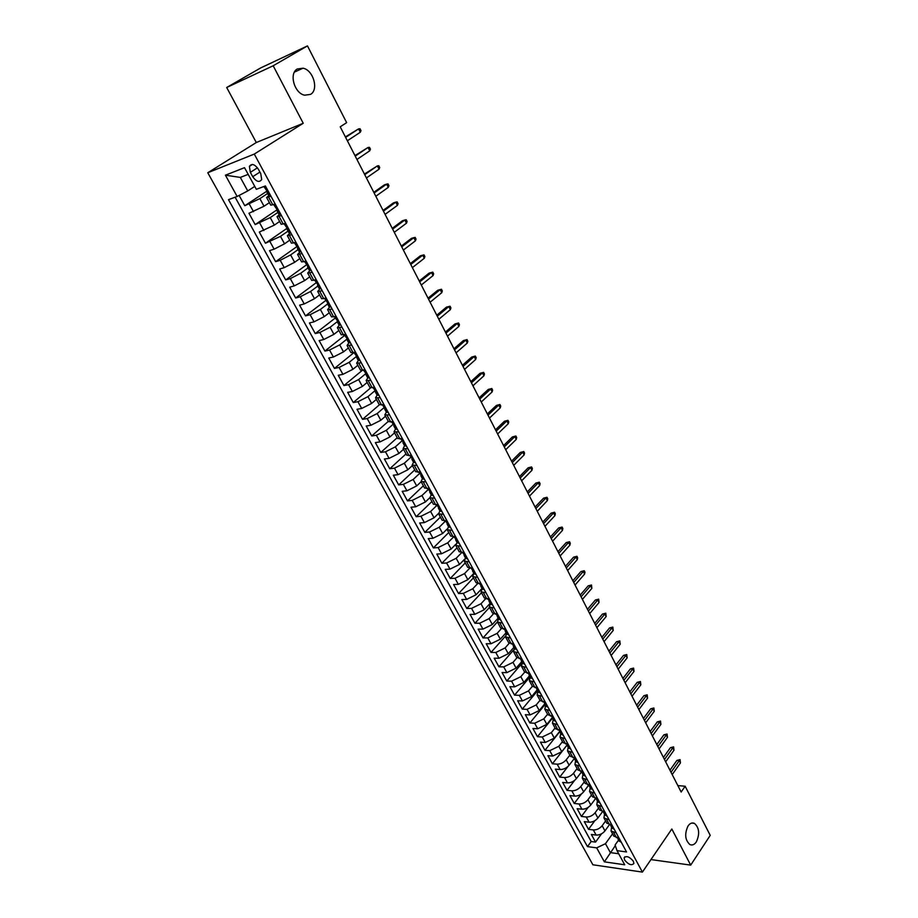 <?xml version="1.0" encoding="UTF-8"?>
<svg xmlns="http://www.w3.org/2000/svg" width="918" height="918" viewBox="0 0 918 918"><rect width="100%" height="100%" fill="white"/><g stroke="black" fill="none" stroke-linecap="round" stroke-linejoin="round"><path stroke-width="1.38" d="M688.064 825.936C690.015 823.239 692.138 822.379 694.433 823.377C699.309 827.829 699.929 834.014 696.326 841.932C694.375 844.698 692.218 845.57 689.877 844.549C685.023 840.039 684.415 833.842 688.064 825.936M297.363 68.965L303.02 68.196C313.359 69.998 319.005 89.93 310.491 94.393L304.627 95.185C294.334 93.349 288.745 73.279 297.363 68.965M633.386 861.291C629.507 856.678 626.42 855.53 624.125 857.825L624.63 860.051C628.497 864.641 631.573 865.789 633.879 863.494L633.386 861.291M207.778 172.745L592.89 864.779L642.405 872.1L254.286 154.075L207.778 172.745L256.306 142.519L303.227 123.276L273.185 65.763L226.689 87.497L256.306 142.519M226.689 87.497L260.712 67.909L307.473 45.9L273.185 65.763M239.116 195.419L244.796 205.724L266.507 191.414M269.399 202.637L264.028 206.229L248.962 213.286L255.181 224.577L277.466 209.522M279.646 221.479L274.333 225.117L259.312 232.059L265.463 243.224L287.472 227.985M289.79 240.126L284.534 243.809L274.115 249.18L269.548 250.625L275.629 261.676L297.202 246.38M299.819 258.578L294.632 262.296L284.259 267.631L279.669 269.008L285.705 279.933L306.474 264.854M309.745 276.823L304.615 280.598L294.288 285.888L289.698 287.185L295.653 298.006L316.113 282.801M319.556 294.885L314.495 298.694L304.225 303.95L299.612 305.178L305.51 315.884L325.729 300.519M329.275 312.751L324.272 316.607L314.048 321.828L309.423 322.975L315.264 333.578L335.254 318.053M338.891 330.446L333.945 334.336L323.767 339.522L319.131 340.601L324.915 351.078L344.663 335.403M348.404 347.945L343.516 351.881L333.395 357.022L328.747 358.031L334.462 368.416L353.992 352.581M357.825 365.272L352.994 369.243L342.907 374.349L338.26 375.29L343.917 385.56L362.22 370.413M367.154 382.416L362.38 386.421L352.34 391.493L347.67 392.376L353.281 402.543L370.654 387.855M376.38 399.387L371.652 403.427L361.669 408.464L356.999 409.279L362.541 419.342L379.375 404.827M385.514 416.187L380.844 420.26L370.895 425.275L366.213 426.021L371.71 435.981L388.325 421.362M394.556 432.814L389.943 436.934L380.041 441.902L375.347 442.591L380.786 452.448L397.219 437.714M403.507 449.281L398.951 453.423L389.094 458.369L384.39 458.989L389.771 468.754L406.02 453.905M412.366 465.587L407.856 469.764L398.045 474.663L393.34 475.226L398.676 484.899L414.729 469.936M421.144 481.721L416.68 485.932L406.915 490.797L402.21 491.302L407.477 500.884L423.359 485.806M429.831 497.694L425.424 501.939L415.705 506.782L410.977 507.229L416.198 516.708L431.908 501.526M438.494 513.472L434.076 517.786L424.391 522.594L419.664 522.996L424.839 532.371L440.376 517.086M447.146 528.997L442.648 533.484L433.009 538.258L428.27 538.602L433.399 547.897L448.753 532.509M455.81 544.271L451.128 549.033L441.535 553.772L436.796 554.059L441.868 563.262L457.061 547.771M464.577 559.211L459.528 564.421L449.981 569.137L445.23 569.367L450.256 578.478L465.277 562.895M473.837 573.371L467.847 579.671L458.334 584.353L453.584 584.525L458.564 593.556L473.424 577.881M482.007 588.427L476.086 594.761L466.619 599.42L461.857 599.546L466.792 608.485L481.491 592.718M490.109 603.344L484.245 609.713L474.824 614.337L470.062 614.417L474.939 623.265L489.489 607.418M498.13 618.124L492.335 624.527L482.948 629.117L478.175 629.14L483.017 637.918L497.407 621.968M506.07 632.754L500.333 639.192L490.992 643.759L486.219 643.736L491.015 652.423L505.336 636.3M513.942 647.247L508.274 653.731L498.967 658.263L494.194 658.195L498.933 666.801L513.391 650.265M521.734 661.614L516.123 668.12L506.862 672.63L502.077 672.515L506.782 681.041L521.849 663.53M529.457 675.843L523.914 682.384L514.688 686.859L509.903 686.698L514.562 695.144L530.03 676.887M537.11 689.934L531.625 696.51L522.434 700.962L517.649 700.755L522.262 709.121L537.569 690.784M544.695 703.911L539.256 710.509L530.111 714.927L525.326 714.674L529.893 722.971L545.04 704.554M552.2 717.738L546.83 724.371L537.719 728.766L532.933 728.479L537.455 736.695L552.441 718.186M559.67 731.416L554.323 738.118L545.258 742.478L540.461 742.146L544.948 750.293L559.785 731.703M567.117 744.923L561.759 751.727L552.728 756.076L547.931 755.686L552.384 763.765L567.129 745.014M573.945 757.763L575.816 759.725L574.553 758.234L569.126 765.222C566.555 768.091 563.56 769.525 560.129 769.536L555.333 769.112L559.739 777.11L568.081 766.358M581.702 771.682L576.424 778.59C573.876 781.47 570.893 782.893 567.462 782.882L562.665 782.423L567.026 790.341L574.679 780.334M588.805 784.993L583.653 791.844C581.128 794.724 578.156 796.147 574.725 796.101L569.929 795.596L574.255 803.457L581.392 793.99M595.771 798.304L590.813 804.971C588.312 807.863 585.351 809.274 581.932 809.206L577.135 808.666L581.415 816.446L588.128 807.427M602.633 811.535L597.916 817.984C595.438 820.887 592.489 822.287 589.069 822.195L584.273 821.621L588.518 829.333L594.864 820.681M302.056 253.575L297.593 254.47L299.956 251.991M291.809 234.687L287.368 235.685L289.996 233.126M281.447 215.581L277.041 216.682L280.024 213.997M307.473 45.9L346.637 122.656L340.211 126.81L681.145 792.027L685.161 786.244L677.84 785.567M250.35 172.354L252.714 176.704C256.363 181.787 259.358 182.728 261.687 179.538L260.746 173.628L258.383 169.245C254.734 164.161 251.739 163.209 249.398 166.376L250.35 172.354L257.453 167.81M618.594 840.05L615.106 844.962L616.999 850.642L626.546 851.95L265.394 185.952L256.34 189.315L244.532 167.673L225.403 175.189L237.131 196.452L228.502 199.665L587.474 846.614L596.666 847.865L605.478 843.688L610.367 852.604L618.698 853.763M616.999 850.642L624.71 864.79L604.377 861.841L596.666 847.865M605.605 820.979L602.151 825.73C599.683 828.633 596.746 830.033 593.326 829.929L588.518 829.333M609.46 824.651L604.962 830.882L602.151 825.73M598.57 808.058L595.082 812.786C592.603 815.689 589.643 817.1 586.223 817.009L581.415 816.446M591.479 795.011L587.956 799.727C585.454 802.619 582.482 804.042 579.051 803.984L574.255 803.457M584.33 781.849L580.761 786.554C578.237 789.434 575.253 790.857 571.822 790.834L567.026 790.341M577.112 768.573L573.509 773.254C570.95 776.135 567.967 777.569 564.536 777.557L559.739 777.11M569.826 755.17L566.188 759.84C563.606 762.709 560.6 764.143 557.169 764.166L552.384 763.765M562.47 741.652L558.798 746.3L549.744 750.649L544.948 750.293M555.057 728.008L551.339 732.633L542.251 737.016L537.455 736.695M547.564 714.238L543.812 718.84L534.678 723.246L529.893 722.971M540.014 700.342L536.215 704.921L527.047 709.362L522.262 709.121M532.383 686.308L528.538 690.875L519.336 695.339L514.562 695.144M524.694 672.148L520.804 676.692L511.567 681.179L506.782 681.041M516.949 657.816L512.99 662.383L503.707 666.904L498.933 666.801M509.169 643.311L505.107 647.936L495.789 652.48L491.015 652.423M501.354 628.646L497.143 633.351L487.779 637.918L483.017 637.918M493.494 613.809L489.11 618.617L479.701 623.219L474.939 623.265M485.599 598.777L480.998 603.757L471.554 608.382L466.792 608.485M477.67 583.573L472.804 588.748L463.315 593.407L458.564 593.556M469.718 568.173L464.531 573.589L455.007 578.283L450.256 578.478M461.754 552.567L456.177 558.282L446.607 563.009L441.868 563.262M453.744 536.778L447.743 542.836L438.127 547.587L433.399 547.897M445.448 521.068L439.229 527.23L429.567 532.015L424.839 532.371M436.911 505.348L430.622 511.475L420.926 516.283L416.198 516.708M428.304 489.478L421.936 495.559L412.193 500.402L407.477 500.884M419.595 473.447L413.169 479.483L403.381 484.36L398.676 484.899M410.816 457.267L404.31 463.246L394.476 468.169L389.771 468.754M401.969 440.881L395.36 446.848L385.48 451.794L380.786 452.448M393.156 424.231L386.317 430.29L376.391 435.27L371.71 435.981M384.332 407.351L377.183 413.548L367.223 418.574L362.541 419.342M375.336 390.379L367.957 396.645L357.951 401.705L353.281 402.543M366.202 373.27L358.64 379.57L348.576 384.653L343.917 385.56M357.033 357.377L356.941 356.023L349.219 362.312L339.109 367.441L334.462 368.416M346.889 339.144L339.706 344.881L329.551 350.045L324.915 351.078M337.227 321.702L330.09 327.267L319.889 332.465L315.264 333.578M327.6 303.95L320.371 309.469L310.123 314.702L305.51 315.884M317.869 286.026L310.559 291.476L300.266 296.755L295.653 298.006M308.035 267.907L300.634 273.3L290.295 278.613L285.705 279.933M298.098 249.593L290.604 254.929L280.208 260.276L275.629 261.676M288.045 231.095L280.472 236.362L265.463 243.224M277.902 212.391L270.225 217.589L255.181 224.577M270.982 196.257L266.599 197.473L270.076 194.593M267.631 193.48L259.874 198.609L244.796 205.724M235.123 197.198L591.181 841.519L595.553 842.093L601.565 833.785M604.962 830.882C602.506 833.785 599.569 835.185 596.138 835.07L591.341 834.451L595.553 842.093M275.182 204.014L270.787 205.184L266.599 197.473M277.041 216.682L281.183 224.313L285.613 223.246M287.368 235.685L291.465 243.224L295.929 242.26M297.593 254.47L301.643 261.94L306.13 261.079M312.2 272.279L307.702 273.071L309.859 270.615M307.702 273.071L311.707 280.449L316.228 279.692M322.229 290.765L317.697 291.465L319.716 289.021M317.697 291.465L321.667 298.763L326.211 298.109M332.144 309.068L327.588 309.653L329.493 307.197M327.588 309.653L331.524 316.882L336.091 316.331M341.966 327.164L337.376 327.657L339.19 325.179M337.376 327.657L341.266 334.806L345.868 334.359M351.674 345.076L347.073 345.478L348.806 342.953M347.073 345.478L350.917 352.558L355.53 352.191M361.29 362.805L356.654 363.103L358.318 360.544M356.654 363.103L360.464 370.115L365.1 369.839M370.803 380.339L366.144 380.557L367.751 377.941L369.403 377.768M366.144 380.557L369.908 387.488L374.578 387.304M380.213 397.689L375.531 397.827L377.103 395.153M375.531 397.827L379.26 404.677L383.942 404.586M389.519 414.867L384.814 414.913L386.34 412.182M384.814 414.913L388.509 421.695L393.225 421.695M398.745 431.873L394.017 431.827L395.497 429.039M394.017 431.827L397.666 438.54L402.405 438.62M407.867 448.695L403.117 448.569L404.551 445.735M403.117 448.569L406.731 455.213L411.494 455.374M416.898 465.346L412.125 465.139L413.525 462.259M412.125 465.139L415.705 471.714L420.478 471.967M425.837 481.835L421.041 481.537L422.395 478.611M421.041 481.537L424.586 488.055L429.383 488.376M434.684 498.153L429.876 497.786L431.185 494.802M429.876 497.786L433.388 504.234L438.196 504.636M443.451 514.309L438.62 513.862L439.894 510.833M438.62 513.862L442.086 520.242L446.928 520.724M452.115 530.306L447.273 529.778L448.512 526.702M447.273 529.778L450.715 536.101L455.569 536.651M460.71 546.13L455.844 545.544L457.038 542.423M455.844 545.544L459.241 551.798L464.118 552.429M469.213 561.816L464.324 561.15L465.483 557.983M464.324 561.15L467.698 567.347L472.586 568.047M477.624 577.342L472.724 576.596L473.849 573.394M472.724 576.596L476.063 582.735L480.975 583.504M485.966 592.707L481.055 591.903L482.134 588.656M481.055 591.903L484.36 597.985L489.271 598.811M494.217 607.934L489.294 607.05L490.338 603.769M489.294 607.05L492.564 613.075L497.499 613.981M502.398 623.012L497.453 622.06L498.463 618.732M497.453 622.06L500.689 628.027L505.646 629.002M510.488 637.941L505.531 636.931L506.506 633.558M505.531 636.931L508.744 642.83L513.701 643.874M518.509 652.721L513.541 651.654L514.482 648.246M513.541 651.654L516.719 657.495L521.688 658.596M526.45 667.375L521.458 666.227L522.376 662.785M521.458 666.227L524.614 672.022L529.606 673.192M534.31 681.879L529.319 680.674L530.191 677.197M529.319 680.674L532.44 686.412L537.443 687.639M542.102 696.246L537.099 694.983L537.937 691.472M537.099 694.983L540.186 700.675L545.2 701.949M549.825 710.475L544.799 709.155L545.613 705.609M544.799 709.155L547.862 714.789L552.888 716.132M557.467 724.577L552.441 723.2L553.221 719.62M552.441 723.2L555.47 728.777L560.508 730.177M565.052 738.542L560.003 737.108L560.749 733.493M560.003 737.108L563.009 742.639L568.058 744.096M572.557 752.381L567.496 750.89L568.219 747.241M567.496 750.89L570.468 756.375L575.529 757.889M579.981 766.094L574.92 764.556L575.609 760.873M574.92 764.556L577.87 769.972L582.941 771.545M587.348 779.68L582.276 778.085L582.941 774.367M582.276 778.085L585.202 783.456L590.285 785.085M594.657 793.141L589.563 791.488L590.194 787.747M589.563 791.488L592.466 796.813L597.549 798.488M601.887 806.474L596.792 804.776L597.4 801.001M596.792 804.776L599.661 810.055L604.755 811.776M609.047 819.694L603.952 817.938L604.526 814.14M603.952 817.938L606.798 823.171L611.904 824.949M616.15 832.787L611.044 830.985L611.595 827.164M611.044 830.985L613.867 836.172L618.973 837.996M248.193 174.374L240.332 177.415L247.745 190.944L237.131 196.452M254.745 186.388L247.745 190.944M650.954 859.581L690.692 865.112L710.222 835.38L685.161 786.244M690.692 865.112L671.827 829.011L642.405 872.1M303.227 123.276L254.286 154.075M615.324 845.627L604.377 861.841M612.57 833.796L605.478 843.688M591.181 841.519L587.474 846.614M240.332 177.415L225.403 175.189M270.03 194.501L268.423 194.949L266.438 191.277L267.104 191.036L263.856 186.526M267.081 190.496L266.438 191.277M360.292 132.249L361.004 130.643L360.051 128.772L358.582 128.887L360.292 132.249L347.371 140.787M345.638 137.402L358.582 128.887L345.397 136.92M275.457 204.53L273.644 204.553M280.46 213.745L278.842 214.146L276.88 210.509L277.557 210.291L273.656 204.565M277.511 209.671L276.88 210.509M369.724 150.816L370.413 149.186L369.472 147.339L368.026 147.488L369.724 150.816L356.953 159.468M355.232 156.117L368.026 147.488L354.956 155.59M285.842 223.671L284.144 223.728M290.776 232.77L289.159 233.126L287.208 229.534L287.908 229.339L284.064 223.762M287.827 228.651L287.208 229.534M379.054 169.187L379.719 167.546L378.79 165.722L377.378 165.894L379.054 169.187L366.431 177.966M364.733 174.649L377.378 165.894L364.423 174.053M296.101 242.604L294.793 242.627M300.978 251.589L299.348 251.911L297.421 248.365L298.132 248.193L294.38 242.754M298.029 247.424L297.421 248.365M388.28 187.375L388.945 185.723L388.027 183.91L386.627 184.116L388.28 187.375L375.806 196.268M374.131 192.987L386.627 184.116L384.263 184.92L373.798 192.344M311.076 270.213L309.435 270.489L307.53 266.977L308.264 266.828L304.581 261.55M306.256 261.32L310.789 270.385M308.115 266.002L307.53 266.977M397.425 205.368L398.068 203.704L397.161 201.914L395.784 202.144L397.425 205.368L385.09 214.376M383.426 211.14L395.784 202.144L393.409 202.912L383.07 210.429M321.07 288.631L319.418 288.883L317.525 285.395L318.271 285.28L314.667 280.139M318.098 284.385L317.525 285.395M406.467 223.189L407.099 221.513L406.192 219.735L404.849 219.999L406.467 223.189L394.281 232.311M392.64 229.098L404.849 219.999L402.474 220.733L392.25 228.341M330.95 306.853L329.287 307.071L327.416 303.629L328.185 303.525L324.651 298.522M327.967 302.573L327.416 303.629M415.418 240.826L416.038 239.139L415.143 237.383L413.823 237.67L415.418 240.826L403.381 250.052M401.751 246.873L413.823 237.67L411.436 238.37L401.338 246.07M340.727 324.892L339.052 325.064L337.204 321.656L337.985 321.587L334.531 316.721M337.721 320.566L337.204 321.656M424.288 258.291L424.885 256.581L424.001 254.848L422.705 255.158L424.288 258.291L412.377 267.62M410.771 264.476L422.705 255.158L420.318 255.824L410.323 263.615M350.401 342.735L348.725 342.873L346.889 339.499L347.681 339.453L344.296 334.714M347.383 338.386L346.889 339.499M419.698 281.895L431.494 272.485L429.108 273.105L432.78 272.141L431.494 272.485L433.066 275.584L421.293 285.016M429.108 273.105L419.228 280.988M432.78 272.141L433.652 273.862L433.066 275.584M359.982 360.384L358.284 360.487L356.482 357.159M357.286 357.136L353.969 352.535M428.534 299.142L440.192 289.629L437.806 290.226L441.466 289.262L440.192 289.629L441.753 292.693L430.117 302.229M437.806 290.226L428.04 298.178M441.466 289.262L442.327 290.96L441.753 292.693M366.385 373.477L365.961 374.636L366.787 374.624L363.528 370.161M437.289 316.217L448.81 306.601L446.423 307.163L450.061 306.21L448.81 306.601L450.359 309.641L438.85 319.269M446.423 307.163L436.773 315.207M450.061 306.21L450.91 307.897L450.359 309.641M378.836 395.153L377.126 395.188L375.347 391.929L376.185 391.94L372.995 387.603M375.749 390.747L375.347 391.929M445.953 333.119L457.348 323.411L454.961 323.951L458.575 322.987L457.348 323.411L458.874 326.418L447.502 336.149M454.961 323.951L445.414 332.064M458.575 322.987L459.425 324.662L458.874 326.418M388.107 412.262L386.398 412.274L384.642 409.038L385.491 409.084L382.37 404.861M385.009 407.856L384.642 409.038M454.525 349.861L465.805 340.062L463.406 340.555L467.01 339.614L465.805 340.062L467.308 343.034L456.062 352.856M463.406 340.555L453.962 348.76M467.01 339.614L467.847 341.266L467.308 343.034M397.299 429.199L395.566 429.176L393.833 425.975L394.694 426.044L391.642 421.947M394.166 424.782L393.833 425.975M463.028 366.431L474.17 356.54L471.772 357.01L475.352 356.069L474.17 356.54L475.662 359.489L464.542 369.392M471.772 357.01L462.431 365.284M475.352 356.069L476.19 357.71L475.662 359.489M406.387 445.964L404.654 445.918L402.933 442.751L403.817 442.832L400.822 438.85M403.231 441.547L402.933 442.751M471.439 382.84L482.455 372.857L480.057 373.305L483.625 372.364L482.455 372.857L483.935 375.783L472.942 385.778M480.057 373.305L470.819 381.647M483.625 372.364L484.44 373.993L483.935 375.783M415.384 462.569L413.639 462.477L411.941 459.344L412.836 459.448L409.898 455.592M412.216 458.139L411.941 459.344M479.758 399.089L490.66 389.025L488.261 389.439L491.807 388.509L490.66 389.025L492.128 391.917L481.25 402.004M488.261 389.439L479.127 397.861M491.807 388.509L492.622 390.116L492.128 391.917M424.013 479.253L422.544 478.875L420.857 475.776L421.764 475.903L418.895 472.15M421.098 474.572L420.857 475.776M488.009 415.188L498.784 405.033L496.386 405.423L499.92 404.494L498.784 405.033L500.241 407.902L489.489 418.069M496.386 405.423L487.355 413.915M499.92 404.494L500.723 406.089L500.241 407.902M432.837 495.525L431.357 495.112L429.693 492.037L430.611 492.186L427.799 488.548M429.899 490.832L429.693 492.037M496.179 431.127L506.839 420.892L504.43 421.247L507.952 420.329L506.839 420.892L508.274 423.726L497.636 433.973M504.43 421.247L495.502 429.808M507.952 420.329L508.744 421.901L508.274 423.726M441.845 511.36L440.078 511.188L438.425 508.147L439.355 508.308L436.612 504.785M438.609 506.943L438.425 508.147M504.269 446.905L514.814 436.589L512.405 436.922L515.905 436.004L514.814 436.589L516.237 439.401L505.715 449.728M512.405 436.922L503.569 445.551M515.905 436.004L516.696 437.565L516.237 439.401M450.497 527.299L448.718 527.093L447.089 524.086L448.03 524.281L445.333 520.85M447.238 522.893L447.089 524.086M512.278 462.546L522.709 452.149L520.299 452.448L523.788 451.541L522.709 452.149L524.121 454.938L513.713 465.346M520.299 452.448L511.567 461.146M523.788 451.541L524.568 453.09L524.121 454.938M459.057 543.089L457.267 542.848L455.649 539.876L456.602 540.082L453.962 536.766M455.776 538.682L455.649 539.876M520.219 478.026L530.535 467.56L528.125 467.836L531.591 466.929L530.535 467.56L531.935 470.314L521.642 480.803M528.125 467.836L519.485 476.591M531.591 466.929L532.371 468.467L531.935 470.314M467.537 558.729L465.736 558.454L464.141 555.505L465.105 555.734L462.523 552.521M464.233 554.323L464.141 555.505M528.079 493.368L538.281 482.822L535.871 483.075L539.325 482.179L538.281 482.822L539.669 485.553L529.491 496.11M535.871 483.075L527.322 491.887M539.325 482.179L540.094 483.694L539.669 485.553M475.926 574.209L474.124 573.899L472.541 570.973L473.516 571.226L470.991 568.116M472.609 569.803L472.541 570.973M535.871 508.561L545.958 497.946L543.548 498.164L546.979 497.281L545.958 497.946L547.335 500.654L537.26 511.28M543.548 498.164L535.091 507.046M546.979 497.281L547.748 498.784L547.335 500.654M484.245 589.54L482.432 589.195L480.86 586.304L481.847 586.579L479.368 583.561M480.906 585.145L480.86 586.304M543.582 523.616L553.565 512.921L551.156 513.128L554.575 512.233L553.565 512.921L554.931 515.606L544.959 526.312M551.156 513.128L542.79 522.067M554.575 512.233L555.333 513.724L554.931 515.606M492.484 604.721L490.648 604.354L489.099 601.485L490.097 601.772L487.676 598.857M489.122 600.326L489.099 601.485M551.225 538.522L561.105 527.77L558.683 527.942L562.091 527.058L561.105 527.77L562.447 530.42L552.59 541.195M558.683 527.942L550.41 536.938M562.091 527.058L562.837 528.538L562.447 530.42M500.631 619.765L498.795 619.352L497.258 616.517L498.256 616.827L495.892 614.004M497.258 615.37L497.258 616.517M558.798 553.302L568.563 542.469L566.154 542.63L569.539 541.746L568.563 542.469L569.906 545.108L560.152 555.941M566.154 542.63L557.96 551.672M569.539 541.746L570.285 543.204L569.906 545.108M508.71 634.659L506.862 634.212L505.336 631.4L506.357 631.733L504.039 629.002M505.313 630.276L505.336 631.4M566.291 567.932L575.965 557.042L573.543 557.169L576.929 556.297L575.965 557.042L577.284 559.659L567.645 570.548M573.543 557.169L565.454 566.28M576.929 556.297L577.663 557.742L577.284 559.659M516.708 649.405L514.849 648.934L513.334 646.146L514.367 646.501L512.095 643.862M513.3 645.033L513.334 646.146M573.727 582.437L583.297 571.478L580.876 571.581L584.238 570.721L583.297 571.478L584.605 574.071L575.058 585.03M580.876 571.581L572.866 580.75M584.238 570.721L584.973 572.155L584.605 574.071M524.626 664.012L522.767 663.507L521.263 660.753L522.308 661.121L520.081 658.573M521.206 659.652L521.263 660.753M581.094 596.803L590.561 585.787L588.14 585.868L591.49 585.007L590.561 585.787L591.858 588.346L582.414 599.374M588.14 585.868L580.21 595.082M591.49 585.007L591.858 588.346M532.474 678.482L530.604 677.954L529.124 675.223L530.168 675.602L527.999 673.146M529.043 674.133L529.124 675.223M588.392 611.044L597.756 599.97L595.334 600.028L598.674 599.167L597.756 599.97L599.041 602.506L589.7 613.591M595.334 600.028L587.486 609.288M598.674 599.167L599.041 602.506M540.254 692.826L538.373 692.264L536.904 689.556L537.959 689.957L535.837 687.582M536.8 688.477L536.904 689.556M595.621 625.147L604.893 614.016L602.472 614.05L605.788 613.201L604.893 614.016L606.167 616.529L596.918 627.671M602.472 614.05L594.703 623.368M605.788 613.201L606.167 616.529M547.954 707.021L546.061 706.424L544.604 703.75L545.671 704.175L543.594 701.88M544.489 702.683L544.604 703.75M602.782 639.135L611.962 627.935L609.541 627.958L612.845 627.097L611.962 627.935L613.224 630.436L604.067 641.636M609.541 627.958L601.852 637.31M612.845 627.097L613.224 630.436M555.585 721.089L553.68 720.469L552.234 717.807L553.313 718.255L551.282 716.051M552.108 716.763L552.234 717.807M609.885 652.985L618.962 641.739L616.54 641.728L619.834 640.89L618.962 641.739L620.212 644.207L611.159 655.463M616.54 641.728L608.944 651.137M619.834 640.89L620.212 644.207M563.136 735.031L561.231 734.377L559.796 731.749L560.887 732.208L558.901 730.085M559.659 730.717L559.796 731.749M616.93 666.72L625.904 655.418L623.494 655.383L626.764 654.545L625.904 655.418L627.155 657.862L618.181 669.176M623.494 655.383L615.967 664.839M626.764 654.545L627.155 657.862M570.629 748.836L568.712 748.159L567.29 745.554L568.391 746.024L566.452 743.982M567.14 744.532L567.29 745.554M623.896 680.33L632.789 668.97L630.368 668.924L633.627 668.086L632.789 668.97L634.017 671.402L625.147 682.762M630.368 668.924L622.92 678.413M633.627 668.086L634.017 671.402M578.042 762.514L576.125 761.814L574.714 759.232M630.815 693.813L639.605 682.407L637.195 682.338L640.443 681.5L639.605 682.407L640.833 684.817L632.054 696.223M637.195 682.338L629.817 691.874M640.443 681.5L640.833 684.817M585.397 776.066L583.469 775.343L582.081 772.784L583.182 773.289L581.369 771.407M581.897 771.797L582.081 772.784M637.666 707.181L646.375 695.718L643.954 695.637L647.19 694.811L646.375 695.718L647.58 698.105L638.894 709.58M643.954 695.637L636.656 705.219M647.19 694.811L647.58 698.105M592.684 789.503L590.744 788.746L589.367 786.21L590.481 786.737L588.748 784.936M589.172 785.246L589.367 786.21M644.459 720.435L653.077 708.925L650.655 708.811L653.88 707.996L653.077 708.925L654.27 711.289L645.675 722.81M650.655 708.811L643.438 718.438M653.88 707.996L654.27 711.289M599.89 802.814L597.951 802.034L596.585 799.521L597.71 800.06L596.057 798.339M596.39 798.557L596.585 799.521M651.183 733.562L659.721 722.007L657.299 721.881L660.512 721.066L659.721 722.007L660.903 724.359L652.388 735.915M657.299 721.881L650.151 731.543M660.512 721.066L660.903 724.359M607.05 815.999L605.1 815.195L603.746 812.705L604.882 813.268L603.321 811.615M603.539 811.764L603.746 812.705M657.862 746.586L666.307 734.985L663.886 734.836L667.076 734.021L666.307 734.985L667.489 737.303L659.055 748.916M663.886 734.836L656.818 744.544M667.076 734.021L667.489 737.303M614.131 829.069L612.18 828.243L610.837 825.775L611.973 826.349L610.539 824.789M610.631 824.846L610.837 825.775M664.471 759.496L672.837 747.849L670.415 747.677L673.594 746.873L672.837 747.849L674.007 750.155L665.665 761.802M670.415 747.677L663.416 757.419M673.594 746.873L674.007 750.155M621.165 842.024L619.202 841.163L617.871 838.719L619.019 839.316L617.699 837.836M617.653 837.824L617.871 838.719M671.035 772.29L679.309 760.597L676.899 760.414L680.054 759.611L679.309 760.597L680.467 762.881L672.205 774.585M676.899 760.414L669.956 770.191M680.054 759.611L680.467 762.881M597.916 817.984L595.082 812.786M590.813 804.971L587.956 799.727M583.653 791.844L580.761 786.554M576.424 778.59L573.509 773.254M569.126 765.222L566.188 759.84M561.759 751.727L558.798 746.3M554.323 738.118L551.339 732.633M546.83 724.371L543.812 718.84M539.256 710.509L536.215 704.921M531.625 696.51L528.538 690.875M523.914 682.384L520.804 676.692M516.123 668.12L512.99 662.383M508.274 653.731L505.107 647.936M500.333 639.192L497.143 633.351M492.335 624.527L489.11 618.617M484.245 609.713L480.998 603.757M476.086 594.761L472.804 588.748M467.847 579.671L464.531 573.589M459.528 564.421L456.177 558.282M451.128 549.033L447.743 542.836M442.648 533.484L439.229 527.23M434.076 517.786L430.622 511.475M425.424 501.939L421.936 495.559M416.68 485.932L413.169 479.483M407.856 469.764L404.31 463.246M398.951 453.423L395.36 446.848M389.943 436.934L386.317 430.29M380.844 420.26L377.183 413.548M371.652 403.427L367.957 396.645M362.38 386.421L358.64 379.57M352.994 369.243L349.219 362.312M343.516 351.881L339.706 344.881M333.945 334.336L330.09 327.267M324.272 316.607L320.371 309.469M314.495 298.694L310.559 291.476M304.615 280.598L300.634 273.3M294.632 262.296L290.604 254.929M284.534 243.809L280.472 236.362M274.333 225.117L270.225 217.589M264.028 206.229L259.874 198.609M253.506 211.679L249.329 204.083M596.138 835.07L593.326 829.929M589.069 822.195L586.223 817.009M581.932 809.206L579.051 803.984M574.725 796.101L571.822 790.834M567.462 782.882L564.536 777.557M560.129 769.536L557.169 764.166M552.728 756.076L549.744 750.649M545.258 742.478L542.251 737.016M537.719 728.766L534.678 723.246M530.111 714.927L527.047 709.362M522.434 700.962L519.336 695.339M514.688 686.859L511.567 681.179M506.862 672.63L503.707 666.904M498.967 658.263L495.789 652.48M490.992 643.759L487.779 637.918M482.948 629.117L479.701 623.219M474.824 614.337L471.554 608.382M466.619 599.42L463.315 593.407M458.334 584.353L455.007 578.283M449.981 569.137L446.607 563.009M441.535 553.772L438.127 547.587M433.009 538.258L429.567 532.015M424.391 522.594L420.926 516.283M415.705 506.782L412.193 500.402M406.915 490.797L403.381 484.36M398.045 474.663L394.476 468.169M389.094 458.369L385.48 451.794M380.041 441.902L376.391 435.27M370.895 425.275L367.223 418.574M361.669 408.464L357.951 401.705M352.34 391.493L348.576 384.653M342.907 374.349L339.109 367.441M333.395 357.022L329.551 350.045M323.767 339.522L319.889 332.465M314.048 321.828L310.123 314.702M304.225 303.95L300.266 296.755M294.288 285.888L290.295 278.613M284.259 267.631L280.208 260.276M274.115 249.18L270.03 241.744M263.868 230.533L259.737 223.017M272.784 204.863L268.584 197.129M283.214 224.049L279.049 216.396M293.519 243.029L289.411 235.467M303.709 261.802L299.647 254.32M313.807 280.38L309.779 272.979M323.779 298.752L319.808 291.431M333.659 316.939L329.723 309.687M343.424 334.921L339.534 327.749M353.086 352.719L349.242 345.627M362.656 370.333L358.846 363.31M372.123 387.763L368.347 380.809M381.486 405.01L377.757 398.137M390.758 422.085L387.063 415.28M399.938 438.976L396.278 432.24M409.015 455.707L405.4 449.04M418.011 472.265L414.42 465.656M426.904 488.651L423.359 482.111M435.717 504.866L432.206 498.405M444.438 520.931L440.961 514.528M453.079 536.835L449.636 530.489M461.628 552.579L458.22 546.29M470.096 568.162L466.723 561.942M478.473 583.596L475.134 577.445M486.781 598.88L483.465 592.787M494.997 614.016L491.715 607.98M503.144 629.014L499.897 623.035M511.2 643.862L507.987 637.941M519.186 658.562L516.008 652.698M527.104 673.124L523.948 667.317M534.93 687.559L531.809 681.799M542.699 701.845L539.6 696.142M550.387 716.006L547.312 710.36M557.995 730.028L554.965 724.428M565.545 743.924L562.539 738.382M573.016 757.683L570.044 752.198M580.428 771.327L577.479 765.887M587.772 784.833L584.835 779.451M595.036 798.224L592.133 792.888M602.242 811.501L599.374 806.199M609.391 824.639L606.534 819.395M616.46 837.675L613.637 832.477M259.909 172.079L252.714 176.704M269.72 194.662L265.061 186.079M280.162 213.905L275.01 204.404M290.478 232.931L285.383 223.533M300.691 251.762L295.653 242.467M320.784 288.803L315.895 279.783M330.675 307.037L325.879 298.201M340.452 325.075L335.759 316.412M350.137 342.919L345.535 334.427M359.718 360.579L355.197 352.26M369.197 378.055L364.767 369.908M378.572 395.348L374.246 387.362M387.855 412.469L383.609 404.643M397.046 429.406L392.893 421.741M406.146 446.182L402.073 438.666M415.143 462.775L411.149 455.42M424.059 479.207L420.146 472.001M432.883 495.479L429.05 488.41M441.615 511.578L437.863 504.659M450.268 527.529L446.584 520.747M458.828 543.307L455.225 536.674M467.308 558.947L463.785 552.441M475.696 574.416L472.242 568.058M484.015 589.746L480.63 583.515M492.243 604.928L488.938 598.823M500.402 619.96L497.154 613.981M508.469 634.843L505.302 629.002M516.467 649.588L513.369 643.862M524.385 664.196L521.355 658.596M532.233 678.654L529.261 673.181M540.014 692.987L537.099 687.628M547.713 707.181L544.867 701.937M555.333 721.25L552.556 716.12M562.895 735.18L560.175 730.154M570.376 748.985L567.714 744.073M577.801 762.663L575.196 757.855M585.145 776.203L582.597 771.51M592.431 789.641L589.941 785.051M599.649 802.94L597.216 798.453M606.798 816.125L604.423 811.741M613.878 829.195L611.56 824.903M620.912 842.139L618.64 837.95M694.433 823.377L691.713 823.067M303.02 68.196L294.426 72.109M624.848 856.792L624.125 857.825M252.427 164.46L249.398 166.376M365.961 374.636L367.751 377.929"/></g></svg>
